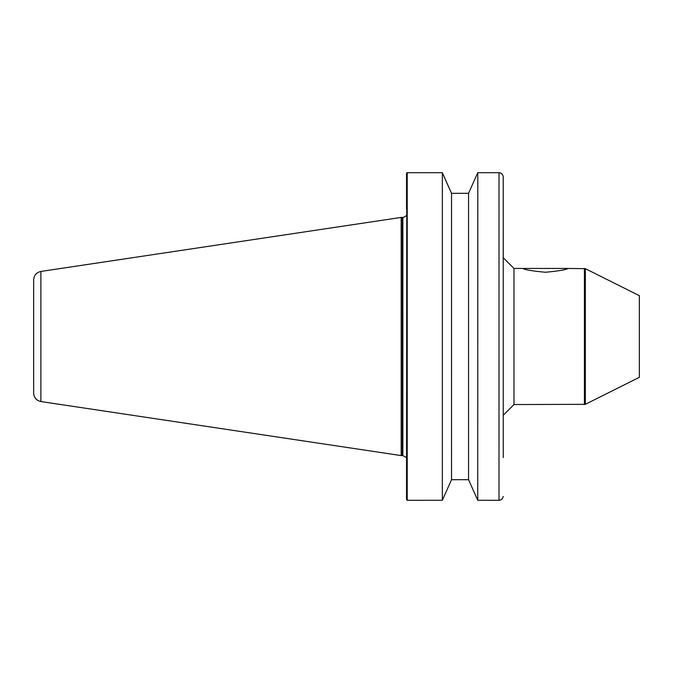 <?xml version="1.0" encoding="UTF-8"?>
<svg xmlns="http://www.w3.org/2000/svg" width="673" height="673" viewBox="0 0 673 673"><rect width="100%" height="100%" fill="white"/><g stroke="black" fill="none" stroke-linecap="round" stroke-linejoin="round"><path stroke-width="1.01" d="M585.359 268.678L639.35 295.674L639.35 377.326L585.359 404.322L585.359 268.678L567.903 268.451C566.573 269.696 559.086 270.967 545.45 272.262C531.805 270.967 524.317 269.696 522.988 268.451L513.97 268.451L503.261 257.734L503.219 176.545C502.647 174.105 501.242 172.818 499.004 172.7C501.242 172.818 502.647 174.105 503.219 176.545L503.261 457.623M567.903 268.451L522.988 268.451M585.359 404.322L513.97 404.549L513.97 268.451M513.97 404.549L503.261 415.266M406.786 172.826L406.542 499.568L407.224 500.3L407.224 172.7L406.786 172.826M468.568 479.698L451.533 479.698L451.541 193.328L442.354 172.725L442.354 500.275L451.541 479.672L442.354 500.275L407.224 500.3M406.542 173.432L406.542 209.295M406.542 499.568L406.542 457.623M402.849 217.379L402.294 217.421L402.294 455.579L402.849 455.621L402.849 217.379L404.389 217.051L406.542 215.436M40.893 401.554L40.893 271.446C36.409 272.472 33.995 275.274 33.65 279.859L33.65 393.141C33.995 397.726 36.409 400.528 40.893 401.554L401.184 455.579L401.184 217.421L402.294 217.421M402.294 455.579L401.184 455.579M468.551 479.672L477.737 500.275L468.551 479.672L468.551 193.328L477.737 172.725L468.551 193.328M499.004 500.3C501.242 500.182 502.647 498.895 503.219 496.455C502.647 498.895 501.242 500.182 499.004 500.3L477.737 500.275L477.805 172.7L499.004 172.7L499.004 500.3M407.224 172.7L442.287 172.7L451.541 193.328L468.568 193.302M584.408 268.451L584.408 404.549M402.849 455.621L406.593 457.623M40.893 271.446L401.184 217.421"/></g></svg>
